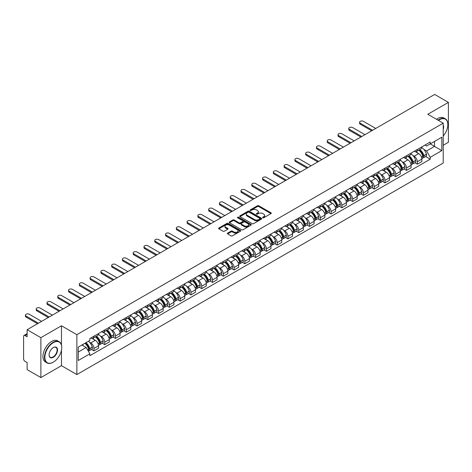 <?xml version="1.0" encoding="UTF-8"?>
<svg xmlns="http://www.w3.org/2000/svg" width="472" height="472" viewBox="0 0 472 472"><rect width="100%" height="100%" fill="white"/><g stroke="black" fill="none" stroke-linecap="round" stroke-linejoin="round"><path stroke-width="0.71" d="M262.827 217.763A0.673 0.389 0 0 0 263.777 217.763L270.987 213.598A0.962 0.555 0 0 0 271.264 213.208A0.962 0.555 0 0 0 270.987 212.819L258.774 205.768A0.962 0.555 0 0 0 257.417 205.768L250.213 209.928A0.673 0.389 0 0 0 251.163 210.477L252.095 209.94A3.068 1.77 0 0 1 256.438 209.94L257.452 210.524A3.068 1.77 0 0 1 258.355 211.78A3.068 1.77 0 0 1 257.452 213.031L256.52 213.568A0.673 0.389 0 0 0 257.47 214.117L258.402 213.58A3.068 1.77 0 0 1 262.745 213.58L263.76 214.17A3.068 1.77 0 0 1 264.662 215.421A3.068 1.77 0 0 1 263.76 216.672L262.827 217.214A0.673 0.389 0 0 0 262.827 217.763L262.827 217.214M227.646 233.103A0.962 0.555 0 0 0 227.362 233.492A0.962 0.555 0 0 0 227.646 233.882L231.073 235.858A0.962 0.555 0 0 0 232.425 235.858L240.431 231.239A0.962 0.555 0 0 0 240.714 230.849A0.962 0.555 0 0 0 240.431 230.46L228.224 223.409A0.962 0.555 0 0 0 226.867 223.409L218.86 228.029A0.962 0.555 0 0 0 218.583 228.418A0.962 0.555 0 0 0 218.86 228.814L223.002 231.203A0.962 0.555 0 0 0 224.359 231.203L227.781 229.221A0.962 0.555 0 0 0 228.064 228.832A0.962 0.555 0 0 0 227.781 228.442L225.728 227.256A2.566 1.481 0 0 1 224.979 226.206A2.566 1.481 0 0 1 226.56 224.843A2.566 1.481 0 0 1 229.357 225.162L237.392 229.799A2.566 1.481 0 0 1 238.148 230.849A2.566 1.481 0 0 1 236.56 232.218A2.566 1.481 0 0 1 233.764 231.894L232.425 231.121A0.962 0.555 0 0 0 231.073 231.121L227.646 233.103L227.646 233.882M76.871 334.672L61.466 325.774L40.875 337.663L27.122 329.727L434.647 94.441L448.4 102.383L427.809 114.271L443.22 123.162L76.871 334.672L76.871 374.567L443.22 163.058L443.22 123.162M252.166 223.681A0.962 0.555 0 0 0 253.517 223.681L261.523 219.061A0.962 0.555 0 0 0 261.807 218.672A0.962 0.555 0 0 0 261.523 218.282L249.316 211.232A0.962 0.555 0 0 0 247.959 211.232L239.953 215.852A0.962 0.555 0 0 0 239.676 216.241A0.962 0.555 0 0 0 239.953 216.636L252.166 223.681M237.882 217.905A0.673 0.389 0 0 1 238.566 217.999L238.566 217.203L250.974 224.371A0.962 0.555 0 0 1 251.257 224.76A0.962 0.555 0 0 1 250.974 225.15L242.974 229.77A0.962 0.555 0 0 1 241.617 229.77L229.41 222.725L232.832 220.76L232.832 219.964L229.41 221.94A0.962 0.555 0 0 0 229.126 222.33A0.962 0.555 0 0 0 229.41 222.725L229.41 221.94M232.832 220.76A0.962 0.555 0 0 1 234.189 220.76L234.189 219.964A0.962 0.555 0 0 0 232.832 219.964M234.189 219.964L239.139 222.819A0.962 0.555 0 0 0 240.496 222.819L242.767 221.51A0.962 0.555 0 0 0 243.05 221.12A0.962 0.555 0 0 0 242.767 220.725L237.617 217.751A0.673 0.389 0 0 1 238.566 217.203M40.875 337.663L40.875 377.559L27.122 369.617L27.122 362.555L24.981 361.322A1.953 1.127 -120 0 1 23.6 358.926L23.6 336.347A1.953 1.127 -120 0 1 24.007 335.456L27.122 333.651M443.22 145.264L448.4 142.273L448.4 102.383M40.875 377.559L61.466 365.67L76.871 374.567M27.122 329.727L27.122 336.79L24.981 335.551A1.953 1.127 -120 0 0 24.007 335.456M417.307 149.494A4.496 2.596 60 0 1 416.375 151.512L420.935 148.881A4.496 2.596 -120 0 0 421.868 146.863M412.976 155.571L414.127 156.238A4.496 2.596 60 0 1 417.307 161.743L421.868 159.111A4.496 2.596 -120 0 0 418.688 153.601L415.425 151.718M421.868 159.111L421.868 161.542L417.307 164.173L414.835 162.746M416.375 151.512A4.496 2.596 60 0 1 414.162 151.311M417.307 161.743L417.307 164.173M406.528 155.719A4.496 2.596 60 0 1 405.596 157.737L410.156 155.105A4.496 2.596 -120 0 0 411.088 153.087M404.056 168.97L406.528 170.398L411.088 167.767L411.088 165.33A4.496 2.596 -120 0 0 407.908 159.825L404.646 157.943M405.596 157.737A4.496 2.596 60 0 1 403.383 157.53M402.197 161.796L403.348 162.457A4.496 2.596 60 0 1 406.528 167.967L406.528 170.398M395.748 161.943A4.496 2.596 60 0 1 394.816 163.961L399.377 161.324A4.496 2.596 -120 0 0 400.309 159.306M393.276 175.195L395.748 176.622L400.309 173.985L400.309 171.554A4.496 2.596 -120 0 0 397.129 166.05L393.866 164.167M394.816 163.961A4.496 2.596 60 0 1 392.604 163.755M391.424 168.02L392.568 168.681A4.496 2.596 60 0 1 395.748 174.186L395.748 176.622M384.969 168.162A4.496 2.596 60 0 1 384.037 170.18L388.598 167.548A4.496 2.596 -120 0 0 389.53 165.53M382.497 181.419L384.969 182.847L389.53 180.21L389.53 177.779A4.496 2.596 -120 0 0 386.35 172.274L383.087 170.386M384.037 170.18A4.496 2.596 60 0 1 381.824 169.979M380.644 174.239L381.789 174.905A4.496 2.596 60 0 1 384.969 180.41L384.969 182.847M374.19 174.386A4.496 2.596 60 0 1 373.258 176.404L377.818 173.773A4.496 2.596 -120 0 0 378.75 171.755M371.718 187.638L374.19 189.065L378.75 186.434L378.75 184.003A4.496 2.596 -120 0 0 375.57 178.499L372.308 176.611M373.258 176.404A4.496 2.596 60 0 1 371.045 176.203M369.865 180.463L371.016 181.13A4.496 2.596 60 0 1 374.19 186.635L374.19 189.065M363.411 180.611A4.496 2.596 60 0 1 362.484 182.629L367.039 179.997A4.496 2.596 -120 0 0 367.971 177.979M360.938 193.862L363.411 195.29L367.971 192.659L367.971 190.222A4.496 2.596 -120 0 0 364.797 184.717L361.528 182.835M362.484 182.629A4.496 2.596 60 0 1 360.266 182.422M359.086 186.688L360.236 187.355A4.496 2.596 60 0 1 363.411 192.859L363.411 195.29M352.631 186.835A4.496 2.596 60 0 1 351.705 188.853L356.266 186.216A4.496 2.596 -120 0 0 357.192 184.198M350.159 200.087L352.631 201.514L357.192 198.883L357.192 196.446A4.496 2.596 -120 0 0 354.018 190.942L350.749 189.06M351.705 188.853A4.496 2.596 60 0 1 349.492 188.647M348.306 192.912L349.457 193.573A4.496 2.596 60 0 1 352.631 199.078L352.631 201.514M341.852 193.054A4.496 2.596 60 0 1 340.926 195.072L345.486 192.44A4.496 2.596 -120 0 0 346.413 190.422M339.38 206.311L341.852 207.739L346.413 205.102L346.413 202.671A4.496 2.596 -120 0 0 343.238 197.166L339.97 195.278M340.926 195.072A4.496 2.596 60 0 1 338.713 194.871M337.527 199.137L338.678 199.798A4.496 2.596 60 0 1 341.852 205.302L341.852 207.739M331.073 199.278A4.496 2.596 60 0 1 330.146 201.296L334.707 198.665A4.496 2.596 -120 0 0 335.633 196.647M328.601 212.53L331.078 213.958L335.633 211.326L335.633 208.895A4.496 2.596 -120 0 0 332.459 203.391L329.19 201.503M330.146 201.296A4.496 2.596 60 0 1 327.934 201.096M326.748 205.355L327.898 206.022A4.496 2.596 60 0 1 331.078 211.527L331.078 213.958M320.299 205.503A4.496 2.596 60 0 1 319.367 207.521L323.928 204.889A4.496 2.596 -120 0 0 324.854 202.871M317.821 218.754L320.299 220.182L324.86 217.551L324.86 215.114A4.496 2.596 -120 0 0 321.68 209.609L318.417 207.727M319.367 207.521A4.496 2.596 60 0 1 317.154 207.32M315.969 211.58L317.119 212.247A4.496 2.596 60 0 1 320.299 217.751L320.299 220.182M309.52 211.727A4.496 2.596 60 0 1 308.588 213.745L313.148 211.108A4.496 2.596 -120 0 0 314.081 209.09M307.042 224.979L309.52 226.407L314.081 223.775L314.081 221.338A4.496 2.596 -120 0 0 310.901 215.834L307.638 213.952M308.588 213.745A4.496 2.596 60 0 1 306.375 213.539M305.189 217.804L306.34 218.465A4.496 2.596 60 0 1 309.52 223.97L309.52 226.407M298.741 217.946A4.496 2.596 60 0 1 297.808 219.964L302.369 217.332A4.496 2.596 -120 0 0 303.301 215.315M296.268 231.203L298.741 232.631L303.301 229.994L303.301 227.563A4.496 2.596 -120 0 0 300.121 222.058L296.858 220.176M297.808 219.964A4.496 2.596 60 0 1 295.596 219.763M294.41 224.029L295.56 224.69A4.496 2.596 60 0 1 298.741 230.194L298.741 232.631M287.961 224.17A4.496 2.596 60 0 1 287.029 226.188L291.59 223.557A4.496 2.596 -120 0 0 292.522 221.539M285.489 237.422L287.961 238.85L292.522 236.218L292.522 233.787A4.496 2.596 -120 0 0 289.342 228.283L286.079 226.395M287.029 226.188A4.496 2.596 60 0 1 284.817 225.988M283.631 230.247L284.781 230.914A4.496 2.596 60 0 1 287.961 236.419L287.961 238.85M277.182 230.395A4.496 2.596 60 0 1 276.25 232.413L280.81 229.781A4.496 2.596 -120 0 0 281.743 227.764M274.71 243.646L277.182 245.074L281.743 242.443L281.743 240.012A4.496 2.596 -120 0 0 278.563 234.501L275.3 232.619M276.25 232.413A4.496 2.596 60 0 1 274.037 232.212M272.851 236.472L274.002 237.139A4.496 2.596 60 0 1 277.182 242.643L277.182 245.074M266.403 236.619A4.496 2.596 60 0 1 265.47 238.637L270.031 236.006A4.496 2.596 -120 0 0 270.963 233.988M263.931 249.871L266.403 251.299L270.963 248.667L270.963 246.231A4.496 2.596 -120 0 0 267.783 240.726L264.521 238.844M265.47 238.637A4.496 2.596 60 0 1 263.258 238.431M262.072 242.697L263.223 243.357A4.496 2.596 60 0 1 266.403 248.868L266.403 251.299M255.623 242.844A4.496 2.596 60 0 1 254.691 244.862L259.252 242.225A4.496 2.596 -120 0 0 260.184 240.207M253.151 256.095L255.623 257.523L260.184 254.892L260.184 252.455A4.496 2.596 -120 0 0 257.004 246.95L253.741 245.068M254.691 244.862A4.496 2.596 60 0 1 252.479 244.655M251.293 248.921L252.443 249.582A4.496 2.596 60 0 1 255.623 255.087L255.623 257.523M244.844 249.063A4.496 2.596 60 0 1 243.912 251.08L248.473 248.449A4.496 2.596 -120 0 0 249.405 246.431M242.372 262.32L244.844 263.748L249.405 261.11L249.405 258.68A4.496 2.596 -120 0 0 246.225 253.175L242.962 251.287M243.912 251.08A4.496 2.596 60 0 1 241.699 250.88M240.513 255.145L241.664 255.806A4.496 2.596 60 0 1 244.844 261.311L244.844 263.748M234.065 255.287A4.496 2.596 60 0 1 233.133 257.305L237.693 254.673A4.496 2.596 -120 0 0 238.625 252.656M231.593 268.538L234.065 269.966L238.625 267.335L238.625 264.904A4.496 2.596 -120 0 0 235.445 259.399L232.183 257.511M233.133 257.305A4.496 2.596 60 0 1 230.92 257.104M229.734 261.364L230.885 262.031A4.496 2.596 60 0 1 234.065 267.535L234.065 269.966M223.285 261.512A4.496 2.596 60 0 1 222.353 263.529L226.914 260.898A4.496 2.596 -120 0 0 227.846 258.88M220.813 274.763L223.285 276.191L227.846 273.559L227.846 271.123A4.496 2.596 -120 0 0 224.666 265.618L221.403 263.736M222.353 263.529A4.496 2.596 60 0 1 220.141 263.323M218.961 267.589L220.105 268.255A4.496 2.596 60 0 1 223.285 273.76L223.285 276.191M212.506 267.736A4.496 2.596 60 0 1 211.574 269.754L216.135 267.117A4.496 2.596 -120 0 0 217.067 265.099M210.034 280.988L212.506 282.415L217.067 279.784L217.067 277.347A4.496 2.596 -120 0 0 213.887 271.842L210.624 269.96M211.574 269.754A4.496 2.596 60 0 1 209.362 269.547M208.181 273.813L209.332 274.474A4.496 2.596 60 0 1 212.506 279.979L212.506 282.415M201.727 273.955A4.496 2.596 60 0 1 200.795 275.972L205.355 273.341A4.496 2.596 -120 0 0 206.288 271.323M199.255 287.212L201.727 288.64L206.288 286.002L206.288 283.572A4.496 2.596 -120 0 0 203.113 278.067L199.845 276.179M200.795 275.972A4.496 2.596 60 0 1 198.582 275.772M197.402 280.038L198.553 280.698A4.496 2.596 60 0 1 201.727 286.203L201.727 288.64M190.948 280.179A4.496 2.596 60 0 1 190.021 282.197L194.576 279.566A4.496 2.596 -120 0 0 195.508 277.548M188.475 293.431L190.948 294.858L195.508 292.227L195.508 289.796A4.496 2.596 -120 0 0 192.334 284.291L189.065 282.403M190.021 282.197A4.496 2.596 60 0 1 187.809 281.996M186.623 286.256L187.773 286.923A4.496 2.596 60 0 1 190.948 292.428L190.948 294.858M180.168 286.404A4.496 2.596 60 0 1 179.242 288.421L183.803 285.79A4.496 2.596 -120 0 0 184.729 283.772M177.696 299.655L180.168 301.083L184.729 298.452L184.729 296.015A4.496 2.596 -120 0 0 181.555 290.51L178.286 288.628M179.242 288.421A4.496 2.596 60 0 1 177.029 288.221M175.844 292.481L176.994 293.147A4.496 2.596 60 0 1 180.168 298.652L180.168 301.083M169.389 292.628A4.496 2.596 60 0 1 168.463 294.646L173.023 292.009A4.496 2.596 -120 0 0 173.95 289.991M166.917 305.88L169.389 307.307L173.95 304.676L173.95 302.239A4.496 2.596 -120 0 0 170.775 296.735L167.507 294.852M168.463 294.646A4.496 2.596 60 0 1 166.25 294.44M165.064 298.705L166.215 299.366A4.496 2.596 60 0 1 169.389 304.871L169.389 307.307M158.616 298.853A4.496 2.596 60 0 1 157.683 300.87L162.244 298.233A4.496 2.596 -120 0 0 163.17 296.215M156.138 312.104L158.616 313.532L163.17 310.895L163.17 308.464A4.496 2.596 -120 0 0 159.996 302.959L156.733 301.077M157.683 300.87A4.496 2.596 60 0 1 155.471 300.664M154.285 304.93L155.435 305.591A4.496 2.596 60 0 1 158.616 311.095L158.616 313.532M147.836 305.071A4.496 2.596 60 0 1 146.904 307.089L151.465 304.458A4.496 2.596 -120 0 0 152.397 302.44M145.358 318.323L147.836 319.75L152.397 317.119L152.397 314.688A4.496 2.596 -120 0 0 149.217 309.184L145.954 307.296M146.904 307.089A4.496 2.596 60 0 1 144.692 306.888M143.506 311.148L144.656 311.815A4.496 2.596 60 0 1 147.836 317.32L147.836 319.75M137.057 311.296A4.496 2.596 60 0 1 136.125 313.314L140.685 310.682A4.496 2.596 -120 0 0 141.618 308.664M134.585 324.547L137.057 325.975L141.618 323.344L141.618 320.913A4.496 2.596 -120 0 0 138.438 315.402L135.175 313.52M136.125 313.314A4.496 2.596 60 0 1 133.912 313.113M132.726 317.373L133.877 318.039A4.496 2.596 60 0 1 137.057 323.544L137.057 325.975M126.278 317.52A4.496 2.596 60 0 1 125.345 319.538L129.906 316.907A4.496 2.596 -120 0 0 130.838 314.889M123.806 330.772L126.278 332.199L130.838 329.568L130.838 327.131A4.496 2.596 -120 0 0 127.658 321.627L124.396 319.745M125.345 319.538A4.496 2.596 60 0 1 123.133 319.332M121.947 323.597L123.098 324.264A4.496 2.596 60 0 1 126.278 329.769L126.278 332.199M115.498 323.745A4.496 2.596 60 0 1 114.566 325.763L119.127 323.125A4.496 2.596 -120 0 0 120.059 321.107M113.026 336.996L115.498 338.424L120.059 335.793L120.059 333.356A4.496 2.596 -120 0 0 116.879 327.851L113.616 325.969M114.566 325.763A4.496 2.596 60 0 1 112.354 325.556M111.168 329.822L112.318 330.483A4.496 2.596 60 0 1 115.498 335.987L115.498 338.424M104.719 329.963A4.496 2.596 60 0 1 103.787 331.981L108.348 329.35A4.496 2.596 -120 0 0 109.28 327.332M102.247 343.221L104.719 344.648L109.28 342.011L109.28 339.58A4.496 2.596 -120 0 0 106.1 334.076L102.837 332.188M103.787 331.981A4.496 2.596 60 0 1 101.574 331.781M100.388 336.046L101.539 336.707A4.496 2.596 60 0 1 104.719 342.212L104.719 344.648M93.94 336.188A4.496 2.596 60 0 1 93.008 338.206L97.568 335.574A4.496 2.596 -120 0 0 98.5 333.556M91.468 349.439L93.94 350.867L98.5 348.236L98.5 345.805A4.496 2.596 -120 0 0 95.32 340.3L92.058 338.412M93.008 338.206A4.496 2.596 60 0 1 90.795 338.005M89.609 342.265L90.76 342.932A4.496 2.596 60 0 1 93.94 348.436L93.94 350.867M424.942 145.087L426.564 146.025L441.833 137.204L434.511 141.435L434.511 146.385L426.564 150.969L423.756 149.347M78.258 352.065L86.199 347.481L89.863 353.823L78.258 360.525L78.258 347.121L89.863 340.418L89.863 338.542L430.228 142.037L430.228 143.907L441.833 150.609L430.228 157.312L426.564 150.969M441.833 137.204L441.833 150.609M89.863 353.823L89.863 355.693L430.228 159.188L430.228 157.312M61.466 325.774L61.466 344.973M61.466 350.189L61.466 365.67M86.199 347.481L81.916 345.002M425.614 156.521L430.228 159.188M263.099 217.857L263.76 217.474A3.068 1.77 0 0 0 264.662 216.217L264.662 215.421M258.355 211.78L258.355 212.577A3.068 1.77 0 0 1 257.452 213.828L256.792 214.211M270.969 213.609L258.774 206.565A0.962 0.555 0 0 0 257.417 206.565L250.484 210.571M261.523 218.282L261.523 219.061L249.316 212.028A0.962 0.555 0 0 0 247.959 212.028L239.971 216.642M259.83 218.943A0.673 0.389 0 0 0 259.83 218.394L249.11 212.211A0.673 0.389 0 0 0 248.16 212.211L247.18 212.778A3.068 1.77 0 0 0 246.278 214.028A3.068 1.77 0 0 0 247.18 215.285L254.502 219.515A3.068 1.77 0 0 0 258.845 219.515L259.83 218.943L259.83 219.745A0.673 0.389 0 0 0 260.025 219.468L260.025 218.672M246.278 214.028L246.278 214.831A3.068 1.77 0 0 0 247.18 216.082L247.18 215.285M259.83 219.745L258.845 220.312A3.068 1.77 0 0 1 254.502 220.312L247.18 216.082M234.189 220.76L239.139 223.622A0.962 0.555 0 0 0 240.496 223.622L242.767 222.306A0.962 0.555 0 0 0 243.05 221.917L243.05 221.12M238.566 217.999L250.962 225.162M244.278 225.787A2.566 1.481 0 0 0 247.074 226.112A2.566 1.481 0 0 0 248.661 224.743A2.566 1.481 0 0 0 247.906 223.693L245.074 222.058A0.962 0.555 0 0 0 243.717 222.058L241.446 223.368A0.962 0.555 0 0 0 241.168 223.763A0.962 0.555 0 0 0 241.446 224.153L244.278 225.787L244.278 226.584A2.566 1.481 0 0 0 247.074 226.908A2.566 1.481 0 0 0 248.661 225.539L248.661 224.743M241.168 223.763L241.168 224.56A0.962 0.555 0 0 0 241.446 224.949L241.446 224.153M244.278 226.584L241.446 224.949M238.148 230.849L238.148 231.646A2.566 1.481 0 0 1 236.56 233.015A2.566 1.481 0 0 1 233.764 232.696L232.425 231.923A0.962 0.555 0 0 0 231.073 231.923L227.657 233.894M224.979 226.206L224.979 227.008A2.566 1.481 0 0 0 225.728 228.053L225.728 227.256M227.769 229.233L225.728 228.053M240.431 230.46L240.431 231.239L228.224 224.206A0.962 0.555 0 0 0 226.867 224.206L218.878 228.82M419.006 149.996A6.154 3.552 60 0 1 419.036 150.013A6.154 3.552 60 0 1 423.083 155.536L423.118 155.666A1.198 0.69 60 0 1 422.93 156.604A1.198 0.69 60 0 1 422.906 156.621M375.747 128.449L363.411 121.328A2.248 1.298 -0 0 0 360.962 121.05A2.248 1.298 -0 0 0 359.576 122.248A2.248 1.298 -0 0 0 360.236 123.168L360.236 124.201A2.248 1.298 180 0 1 359.576 123.286L359.576 122.248M418.735 150.149A7.428 4.289 60 0 1 422.818 156.279L422.853 156.403A2.466 1.422 60 0 1 422.464 158.344L421.85 158.698M422.882 157.795A2.466 1.422 -120 0 0 423.567 157.707A2.466 1.422 -120 0 0 423.956 155.766L423.921 155.642A7.428 4.289 -120 0 0 419.838 149.512M421.773 147.647A7.428 4.289 60 0 1 426.44 154.185L426.481 154.309A2.466 1.422 60 0 1 426.092 156.25L423.567 157.707M371.671 130.803L360.236 124.201M416.204 151.6A7.428 4.289 60 0 1 417.749 153.064M372.567 130.284L360.236 123.168M421.36 153.07L422.31 153.618M408.227 156.22A6.154 3.552 60 0 1 408.256 156.238A6.154 3.552 60 0 1 412.304 161.76L412.345 161.89A1.198 0.69 60 0 1 412.15 162.828A1.198 0.69 60 0 1 412.127 162.84M364.968 134.673L352.631 127.552A2.248 1.298 -0 0 0 350.183 127.275A2.248 1.298 -0 0 0 348.796 128.472A2.248 1.298 -0 0 0 349.457 129.387L349.457 130.425A2.248 1.298 180 0 1 348.796 129.511L348.796 128.472M407.956 156.374A7.428 4.289 60 0 1 412.038 162.504L412.074 162.628A2.466 1.422 60 0 1 411.684 164.569L411.071 164.923M412.103 164.02A2.466 1.422 -120 0 0 412.788 163.926A2.466 1.422 -120 0 0 413.177 161.99L413.142 161.861A7.428 4.289 -120 0 0 409.059 155.736M410.994 153.872A7.428 4.289 60 0 1 415.661 160.409L415.702 160.533A2.466 1.422 60 0 1 415.313 162.474L412.788 163.926M360.891 137.028L349.457 130.425M405.424 157.819A7.428 4.289 60 0 1 406.97 159.288M361.788 136.508L349.457 129.387M410.581 159.294L411.531 159.843M397.448 162.439A6.154 3.552 60 0 1 397.477 162.457A6.154 3.552 60 0 1 401.524 167.985L401.566 168.109A1.198 0.69 60 0 1 401.377 169.053A1.198 0.69 60 0 1 401.347 169.065M354.189 140.898L341.852 133.777A2.248 1.298 -0 0 0 339.403 133.493A2.248 1.298 -0 0 0 338.017 134.697A2.248 1.298 -0 0 0 338.678 135.611L338.678 136.65A2.248 1.298 180 0 1 338.017 135.73L338.017 134.697M397.176 162.598A7.428 4.289 60 0 1 401.259 168.722L401.294 168.852A2.466 1.422 60 0 1 400.905 170.787L400.291 171.141M401.324 170.244A2.466 1.422 -120 0 0 402.008 170.15A2.466 1.422 -120 0 0 402.398 168.215L402.362 168.085A7.428 4.289 -120 0 0 398.279 161.961M400.215 160.096A7.428 4.289 60 0 1 404.887 166.628L404.923 166.758A2.466 1.422 60 0 1 404.533 168.693L402.008 170.15M350.112 143.252L338.678 136.65M394.645 164.044A7.428 4.289 60 0 1 396.197 165.507M351.009 142.733L338.678 135.611M399.808 165.519L400.752 166.067M386.668 168.663A6.154 3.552 60 0 1 386.698 168.681A6.154 3.552 60 0 1 390.751 174.209L390.786 174.333A1.198 0.69 60 0 1 390.598 175.271A1.198 0.69 60 0 1 390.568 175.289M343.409 147.122L331.078 140.001A2.248 1.298 -0 0 0 328.624 139.718A2.248 1.298 -0 0 0 327.238 140.916A2.248 1.298 -0 0 0 327.898 141.836L327.898 142.874A2.248 1.298 180 0 1 327.238 141.954L327.238 140.916M386.397 168.823A7.428 4.289 60 0 1 390.48 174.947L390.515 175.077A2.466 1.422 60 0 1 390.126 177.012L389.512 177.366M390.545 176.469A2.466 1.422 -120 0 0 391.229 176.375A2.466 1.422 -120 0 0 391.618 174.439L391.583 174.31A7.428 4.289 -120 0 0 387.5 168.179M389.435 166.321A7.428 4.289 60 0 1 394.108 172.852L394.144 172.982A2.466 1.422 60 0 1 393.754 174.917L391.229 176.375M339.333 149.476L327.898 142.874M383.866 170.268A7.428 4.289 60 0 1 385.417 171.731M340.229 148.957L327.898 141.836M389.028 171.743L389.972 172.286M375.889 174.888A6.154 3.552 60 0 1 375.918 174.905A6.154 3.552 60 0 1 379.972 180.428L380.007 180.558A1.198 0.69 60 0 1 379.818 181.496A1.198 0.69 60 0 1 379.789 181.513M332.63 153.341L320.299 146.226A2.248 1.298 -0 0 0 317.845 145.942A2.248 1.298 -0 0 0 316.458 147.14A2.248 1.298 -0 0 0 317.119 148.06L317.119 149.093A2.248 1.298 180 0 1 316.458 148.178L316.458 147.14M375.618 175.041A7.428 4.289 60 0 1 379.7 181.171L379.736 181.301A2.466 1.422 60 0 1 379.346 183.236L378.733 183.59M379.765 182.688A2.466 1.422 -120 0 0 380.45 182.599A2.466 1.422 -120 0 0 380.839 180.658L380.804 180.534A7.428 4.289 -120 0 0 376.727 174.404M378.656 172.545A7.428 4.289 60 0 1 383.329 179.077L383.364 179.207A2.466 1.422 60 0 1 382.975 181.142L380.45 182.599M328.553 155.695L317.119 149.093M373.087 176.493A7.428 4.289 60 0 1 374.638 177.956M329.45 155.176L317.119 148.06M378.249 177.968L379.193 178.51M365.11 181.112A6.154 3.552 60 0 1 365.139 181.13A6.154 3.552 60 0 1 369.192 186.652L369.228 186.782A1.198 0.69 60 0 1 369.039 187.72A1.198 0.69 60 0 1 369.01 187.732M321.851 159.565L309.52 152.444A2.248 1.298 -0 0 0 307.071 152.167A2.248 1.298 -0 0 0 305.679 153.365A2.248 1.298 -0 0 0 306.34 154.279L306.34 155.317A2.248 1.298 180 0 1 305.679 154.403L305.679 153.365M364.838 181.266A7.428 4.289 60 0 1 368.921 187.396L368.957 187.52A2.466 1.422 60 0 1 368.567 189.461L367.953 189.815M368.992 188.912A2.466 1.422 -120 0 0 369.67 188.818A2.466 1.422 -120 0 0 370.06 186.882L370.024 186.753A7.428 4.289 -120 0 0 365.947 180.628M367.877 178.764A7.428 4.289 60 0 1 372.55 185.301L372.585 185.425A2.466 1.422 60 0 1 372.196 187.366L369.67 188.818M317.774 161.92L306.34 155.317M362.307 182.711A7.428 4.289 60 0 1 363.859 184.18M318.671 161.4L306.34 154.279M367.47 184.186L368.414 184.735M443.22 136.001A11.924 6.885 120 0 0 447.845 124.643A11.924 6.885 120 0 0 439.42 119.776A11.924 6.885 120 0 0 438.441 120.407M438.046 120.177A12.213 7.05 -60 0 1 439.208 119.416A12.213 7.05 -60 0 1 445.32 118.808A12.213 7.05 -60 0 1 447.845 124.401A12.213 7.05 -60 0 1 447.845 124.525M443.22 125.21A5.959 3.44 -60 0 1 443.22 129.416M436.523 119.304A12.213 7.05 -60 0 1 437.691 118.537A12.213 7.05 -60 0 1 443.798 117.935L445.32 118.808M53.106 362.278L53.312 362.16A11.924 6.885 120 0 0 61.743 347.557A11.924 6.885 120 0 0 53.312 342.69A11.924 6.885 120 0 0 44.881 357.292A11.924 6.885 120 0 0 53.312 362.16L53.106 362.278A12.213 7.05 -60 0 1 46.999 362.885A12.213 7.05 -60 0 1 45.123 353.097A12.213 7.05 -60 0 1 53.106 342.33A12.213 7.05 -60 0 1 59.212 341.728A12.213 7.05 -60 0 1 61.743 347.321A12.213 7.05 -60 0 1 61.738 347.439M53.312 347.557L53.312 347.557A5.959 3.44 -60 0 1 57.525 349.994A5.959 3.44 -60 0 1 53.312 357.292A5.959 3.44 -60 0 1 49.094 354.856A5.959 3.44 -60 0 1 53.312 347.557L53.312 347.557M49.1 354.737A5.67 3.274 120 0 0 50.268 357.216A5.67 3.274 120 0 0 53.106 356.932A5.67 3.274 120 0 0 56.805 351.941A5.67 3.274 120 0 0 55.938 347.398A5.67 3.274 120 0 0 53.206 347.622M46.999 362.885L45.477 362.006A12.213 7.05 -60 0 1 43.607 352.218A12.213 7.05 -60 0 1 51.584 341.457A12.213 7.05 -60 0 1 57.69 340.849L59.212 341.728M354.33 187.337A6.154 3.552 60 0 1 354.36 187.355A6.154 3.552 60 0 1 358.413 192.877L358.449 193.001A1.198 0.69 60 0 1 358.26 193.945A1.198 0.69 60 0 1 358.23 193.957M311.072 165.79L298.741 158.669A2.248 1.298 -0 0 0 296.292 158.385A2.248 1.298 -0 0 0 294.9 159.589A2.248 1.298 -0 0 0 295.56 160.504L295.56 161.542A2.248 1.298 180 0 1 294.9 160.622L294.9 159.589M354.059 187.49A7.428 4.289 60 0 1 358.142 193.614L358.177 193.744A2.466 1.422 60 0 1 357.788 195.679L357.174 196.033M358.213 195.137A2.466 1.422 -120 0 0 358.891 195.042A2.466 1.422 -120 0 0 359.286 193.107L359.245 192.977A7.428 4.289 -120 0 0 355.168 186.853M357.097 184.989A7.428 4.289 60 0 1 361.77 191.52L361.806 191.65A2.466 1.422 60 0 1 361.416 193.585L358.891 195.042M306.995 168.144L295.56 161.542M351.528 188.936A7.428 4.289 60 0 1 353.08 190.399M307.892 167.625L295.56 160.504M356.69 190.411L357.634 190.959M343.551 193.555A6.154 3.552 60 0 1 343.581 193.573A6.154 3.552 60 0 1 347.634 199.101L347.669 199.225A1.198 0.69 60 0 1 347.481 200.169A1.198 0.69 60 0 1 347.451 200.181M300.292 172.014L287.961 164.893A2.248 1.298 -0 0 0 285.513 164.61A2.248 1.298 -0 0 0 284.12 165.808A2.248 1.298 -0 0 0 284.781 166.728L284.781 167.767A2.248 1.298 180 0 1 284.12 166.846L284.12 165.808M343.28 193.715A7.428 4.289 60 0 1 347.362 199.839L347.398 199.969A2.466 1.422 60 0 1 347.008 201.904L346.395 202.258M347.433 201.361A2.466 1.422 -120 0 0 348.118 201.267A2.466 1.422 -120 0 0 348.507 199.332L348.466 199.202A7.428 4.289 -120 0 0 344.389 193.072M346.324 191.213A7.428 4.289 60 0 1 350.991 197.744L351.026 197.874A2.466 1.422 60 0 1 350.637 199.809L348.118 201.267M296.215 174.369L284.781 167.767M340.749 195.16A7.428 4.289 60 0 1 342.3 196.623M297.112 173.849L284.781 166.728M345.911 196.635L346.855 197.184M332.772 199.78A6.154 3.552 60 0 1 332.801 199.798A6.154 3.552 60 0 1 336.855 205.32L336.89 205.45A1.198 0.69 60 0 1 336.701 206.388A1.198 0.69 60 0 1 336.672 206.406M289.513 178.239L277.182 171.118A2.248 1.298 -0 0 0 274.733 170.834A2.248 1.298 -0 0 0 273.347 172.032A2.248 1.298 -0 0 0 274.002 172.953L274.002 173.985A2.248 1.298 180 0 1 273.347 173.071L273.347 172.032M332.5 199.933A7.428 4.289 60 0 1 336.583 206.063L336.619 206.193A2.466 1.422 60 0 1 336.229 208.128L335.616 208.482M336.654 207.58A2.466 1.422 -120 0 0 337.338 207.491A2.466 1.422 -120 0 0 337.728 205.55L337.687 205.426A7.428 4.289 -120 0 0 333.61 199.296M335.545 197.438A7.428 4.289 60 0 1 340.212 203.969L340.247 204.099A2.466 1.422 60 0 1 339.858 206.034L337.338 207.491M285.436 180.587L274.002 173.985M329.969 201.385A7.428 4.289 60 0 1 331.521 202.848M286.333 180.074L274.002 172.953M335.132 202.86L336.076 203.403M321.993 206.004A6.154 3.552 60 0 1 322.022 206.022A6.154 3.552 60 0 1 326.075 211.544L326.111 211.674A1.198 0.69 60 0 1 325.922 212.612A1.198 0.69 60 0 1 325.892 212.624M278.734 184.458L266.403 177.336A2.248 1.298 -0 0 0 263.954 177.059A2.248 1.298 -0 0 0 262.568 178.257A2.248 1.298 -0 0 0 263.223 179.171L263.223 180.21A2.248 1.298 180 0 1 262.568 179.295L262.568 178.257M321.721 206.158A7.428 4.289 60 0 1 325.804 212.288L325.839 212.412A2.466 1.422 60 0 1 325.45 214.353L324.836 214.707M325.875 213.804A2.466 1.422 -120 0 0 326.559 213.716A2.466 1.422 -120 0 0 326.948 211.775L326.913 211.651A7.428 4.289 -120 0 0 322.83 205.521M324.766 203.656A7.428 4.289 60 0 1 329.432 210.193L329.468 210.317A2.466 1.422 60 0 1 329.078 212.258L326.559 213.716M274.657 186.812L263.223 180.21M319.19 207.609A7.428 4.289 60 0 1 320.742 209.072M275.56 186.292L263.223 179.171M324.352 209.078L325.296 209.627M311.213 212.229A6.154 3.552 60 0 1 311.243 212.247A6.154 3.552 60 0 1 315.296 217.769L315.331 217.899A1.198 0.69 60 0 1 315.143 218.837A1.198 0.69 60 0 1 315.113 218.849M267.954 190.682L255.623 183.561A2.248 1.298 -0 0 0 253.175 183.283A2.248 1.298 -0 0 0 251.788 184.481A2.248 1.298 -0 0 0 252.443 185.396L252.443 186.434A2.248 1.298 180 0 1 251.788 185.52L251.788 184.481M310.948 212.382A7.428 4.289 60 0 1 315.025 218.512L315.06 218.636A2.466 1.422 60 0 1 314.671 220.572L314.057 220.931M315.095 220.029A2.466 1.422 -120 0 0 315.78 219.934A2.466 1.422 -120 0 0 316.169 217.999L316.134 217.869A7.428 4.289 -120 0 0 312.051 211.745M313.986 209.881A7.428 4.289 60 0 1 318.653 216.418L318.688 216.542A2.466 1.422 60 0 1 318.299 218.483L315.78 219.934M263.877 193.036L252.443 186.434M308.411 213.828A7.428 4.289 60 0 1 309.962 215.291M264.78 192.517L252.443 185.396M313.573 215.303L314.523 215.852M300.434 218.447A6.154 3.552 60 0 1 300.463 218.465A6.154 3.552 60 0 1 304.517 223.993L304.552 224.117A1.198 0.69 60 0 1 304.363 225.061A1.198 0.69 60 0 1 304.34 225.073M257.175 196.907L244.844 189.785A2.248 1.298 -0 0 0 242.396 189.502A2.248 1.298 -0 0 0 241.009 190.7A2.248 1.298 -0 0 0 241.664 191.62L241.664 192.659A2.248 1.298 180 0 1 241.009 191.738L241.009 190.7M300.168 218.607A7.428 4.289 60 0 1 304.245 224.731L304.281 224.861A2.466 1.422 60 0 1 303.891 226.796L303.278 227.15M304.316 226.253A2.466 1.422 -120 0 0 305 226.159A2.466 1.422 -120 0 0 305.39 224.224L305.354 224.094A7.428 4.289 -120 0 0 301.272 217.97M303.207 216.105A7.428 4.289 60 0 1 307.874 222.637L307.909 222.766A2.466 1.422 60 0 1 307.52 224.702L305 226.159M253.098 199.261L241.664 192.659M297.631 220.052A7.428 4.289 60 0 1 299.183 221.515M254.001 198.742L241.664 191.62M302.794 221.527L303.744 222.076M289.655 224.672A6.154 3.552 60 0 1 289.69 224.69A6.154 3.552 60 0 1 293.737 230.212L293.773 230.342A1.198 0.69 60 0 1 293.584 231.28A1.198 0.69 60 0 1 293.56 231.298M246.396 203.131L234.065 196.01A2.248 1.298 -0 0 0 231.616 195.727A2.248 1.298 -0 0 0 230.23 196.924A2.248 1.298 -0 0 0 230.885 197.845L230.885 198.883A2.248 1.298 180 0 1 230.23 197.963L230.23 196.924M289.389 224.825A7.428 4.289 60 0 1 293.466 230.955L293.507 231.085A2.466 1.422 60 0 1 293.112 233.02L292.498 233.374M293.537 232.478A2.466 1.422 -120 0 0 294.221 232.383A2.466 1.422 -120 0 0 294.611 230.448L294.575 230.318A7.428 4.289 -120 0 0 290.492 224.188M292.428 222.33A7.428 4.289 60 0 1 297.094 228.861L297.13 228.991A2.466 1.422 60 0 1 296.74 230.926L294.221 232.383M242.325 205.485L230.885 198.883M286.852 226.277A7.428 4.289 60 0 1 288.404 227.74M243.222 204.966L230.885 197.845M292.015 227.752L292.964 228.295M278.875 230.897A6.154 3.552 60 0 1 278.911 230.914A6.154 3.552 60 0 1 282.958 236.437L282.993 236.566A1.198 0.69 60 0 1 282.805 237.505A1.198 0.69 60 0 1 282.781 237.522M235.622 209.35L223.285 202.234A2.248 1.298 -0 0 0 220.837 201.951A2.248 1.298 -0 0 0 219.45 203.149A2.248 1.298 -0 0 0 220.105 204.069L220.105 205.102A2.248 1.298 180 0 1 219.45 204.187L219.45 203.149M278.61 231.05A7.428 4.289 60 0 1 282.687 237.18L282.728 237.304A2.466 1.422 60 0 1 282.339 239.245L281.725 239.599M282.757 238.696A2.466 1.422 -120 0 0 283.442 238.608A2.466 1.422 -120 0 0 283.831 236.667L283.796 236.543A7.428 4.289 -120 0 0 279.713 230.413M281.648 228.554A7.428 4.289 60 0 1 286.315 235.085L286.351 235.209A2.466 1.422 60 0 1 285.961 237.15L283.442 238.608M231.545 211.704L220.105 205.102M276.073 232.501A7.428 4.289 60 0 1 277.625 233.964M232.442 211.185L220.105 204.069M281.235 233.976L282.185 234.519M268.096 237.121A6.154 3.552 60 0 1 268.131 237.139A6.154 3.552 60 0 1 272.179 242.661L272.214 242.791A1.198 0.69 60 0 1 272.025 243.729A1.198 0.69 60 0 1 272.002 243.741M224.843 215.574L212.506 208.453A2.248 1.298 -0 0 0 210.058 208.176A2.248 1.298 -0 0 0 208.671 209.373A2.248 1.298 -0 0 0 209.332 210.288L209.332 211.326A2.248 1.298 180 0 1 208.671 210.412L208.671 209.373M267.83 237.274A7.428 4.289 60 0 1 271.913 243.404L271.949 243.528A2.466 1.422 60 0 1 271.559 245.469L270.946 245.823M271.978 244.921A2.466 1.422 -120 0 0 272.663 244.826A2.466 1.422 -120 0 0 273.052 242.891L273.017 242.761A7.428 4.289 -120 0 0 268.934 236.637M270.869 234.773A7.428 4.289 60 0 1 275.536 241.31L275.571 241.434A2.466 1.422 60 0 1 275.182 243.375L272.663 244.826M220.766 217.928L209.332 211.326M265.293 238.72A7.428 4.289 60 0 1 266.845 240.189M221.663 217.409L209.332 210.288M270.456 240.195L271.406 240.744M257.317 243.34A6.154 3.552 60 0 1 257.352 243.357A6.154 3.552 60 0 1 261.399 248.886L261.435 249.01A1.198 0.69 60 0 1 261.246 249.953A1.198 0.69 60 0 1 261.222 249.965M214.064 221.799L201.727 214.677A2.248 1.298 -0 0 0 199.278 214.394A2.248 1.298 -0 0 0 197.892 215.598A2.248 1.298 -0 0 0 198.553 216.512L198.553 217.551A2.248 1.298 180 0 1 197.892 216.63L197.892 215.598M257.051 243.499A7.428 4.289 60 0 1 261.134 249.623L261.169 249.753A2.466 1.422 60 0 1 260.78 251.688L260.166 252.042M261.199 251.145A2.466 1.422 -120 0 0 261.883 251.051A2.466 1.422 -120 0 0 262.273 249.116L262.237 248.986A7.428 4.289 -120 0 0 258.154 242.862M260.09 240.997A7.428 4.289 60 0 1 264.757 247.529L264.798 247.658A2.466 1.422 60 0 1 264.403 249.594L261.883 251.051M209.987 224.153L198.553 217.551M254.52 244.944A7.428 4.289 60 0 1 256.066 246.408M210.884 223.634L198.553 216.512M259.677 246.419L260.627 246.968M246.543 249.564A6.154 3.552 60 0 1 246.573 249.582A6.154 3.552 60 0 1 250.62 255.11L250.661 255.234A1.198 0.69 60 0 1 250.467 256.172A1.198 0.69 60 0 1 250.443 256.19M203.285 228.023L190.948 220.902A2.248 1.298 -0 0 0 188.499 220.619A2.248 1.298 -0 0 0 187.113 221.816A2.248 1.298 -0 0 0 187.773 222.737L187.773 223.775A2.248 1.298 180 0 1 187.113 222.855L187.113 221.816M246.272 249.723A7.428 4.289 60 0 1 250.355 255.848L250.39 255.977A2.466 1.422 60 0 1 250.001 257.913L249.387 258.267M250.42 257.37A2.466 1.422 -120 0 0 251.104 257.275A2.466 1.422 -120 0 0 251.493 255.34L251.458 255.21A7.428 4.289 -120 0 0 247.375 249.08M249.31 247.222A7.428 4.289 60 0 1 253.977 253.753L254.019 253.883A2.466 1.422 60 0 1 253.629 255.818L251.104 257.275M199.208 230.377L187.773 223.775M243.741 251.169A7.428 4.289 60 0 1 245.287 252.632M200.104 229.858L187.773 222.737M248.897 252.644L249.847 253.187M235.764 255.789A6.154 3.552 60 0 1 235.793 255.806A6.154 3.552 60 0 1 239.841 261.329L239.882 261.458A1.198 0.69 60 0 1 239.693 262.397A1.198 0.69 60 0 1 239.664 262.414M192.505 234.242L180.168 227.126A2.248 1.298 -0 0 0 177.72 226.843A2.248 1.298 -0 0 0 176.333 228.041A2.248 1.298 -0 0 0 176.994 228.961L176.994 229.994A2.248 1.298 180 0 1 176.333 229.079L176.333 228.041M235.493 255.942A7.428 4.289 60 0 1 239.575 262.072L239.611 262.202A2.466 1.422 60 0 1 239.221 264.137L238.608 264.491M239.64 263.588A2.466 1.422 -120 0 0 240.325 263.5A2.466 1.422 -120 0 0 240.714 261.559L240.679 261.435A7.428 4.289 -120 0 0 236.596 255.305M238.531 253.446A7.428 4.289 60 0 1 243.204 259.978L243.239 260.107A2.466 1.422 60 0 1 242.85 262.043L240.325 263.5M188.428 236.596L176.994 229.994M232.962 257.393A7.428 4.289 60 0 1 234.513 258.857M189.325 236.083L176.994 228.961M238.124 258.868L239.068 259.411M224.985 262.013A6.154 3.552 60 0 1 225.014 262.031A6.154 3.552 60 0 1 229.062 267.553L229.103 267.683A1.198 0.69 60 0 1 228.914 268.621A1.198 0.69 60 0 1 228.885 268.633M181.726 240.466L169.389 233.345A2.248 1.298 -0 0 0 166.94 233.068A2.248 1.298 -0 0 0 165.554 234.265A2.248 1.298 -0 0 0 166.215 235.18L166.215 236.218A2.248 1.298 180 0 1 165.554 235.304L165.554 234.265M224.713 262.166A7.428 4.289 60 0 1 228.796 268.297L228.832 268.421A2.466 1.422 60 0 1 228.442 270.362L227.828 270.716M228.861 269.813A2.466 1.422 -120 0 0 229.545 269.718A2.466 1.422 -120 0 0 229.935 267.783L229.899 267.659A7.428 4.289 -120 0 0 225.817 261.529M227.752 259.665A7.428 4.289 60 0 1 232.425 266.202L232.46 266.326A2.466 1.422 60 0 1 232.071 268.267L229.545 269.718M177.649 242.82L166.215 236.218M222.182 263.618A7.428 4.289 60 0 1 223.734 265.081M178.546 242.301L166.215 235.18M227.345 265.087L228.289 265.636M214.205 268.238A6.154 3.552 60 0 1 214.235 268.255A6.154 3.552 60 0 1 218.288 273.778L218.324 273.902A1.198 0.69 60 0 1 218.135 274.846A1.198 0.69 60 0 1 218.105 274.857M170.947 246.691L158.616 239.57A2.248 1.298 -0 0 0 156.161 239.286A2.248 1.298 -0 0 0 154.775 240.49A2.248 1.298 -0 0 0 155.435 241.404L155.435 242.443A2.248 1.298 180 0 1 154.775 241.522L154.775 240.49M213.934 268.391A7.428 4.289 60 0 1 218.017 274.515L218.052 274.645A2.466 1.422 60 0 1 217.663 276.58L217.049 276.934M218.082 276.037A2.466 1.422 -120 0 0 218.766 275.943A2.466 1.422 -120 0 0 219.155 274.008L219.12 273.878A7.428 4.289 -120 0 0 215.037 267.754M216.972 265.889A7.428 4.289 60 0 1 221.645 272.421L221.681 272.55A2.466 1.422 60 0 1 221.291 274.486L218.766 275.943M166.87 249.045L155.435 242.443M211.403 269.837A7.428 4.289 60 0 1 212.955 271.3M167.767 248.526L155.435 241.404M216.565 271.312L217.509 271.86M203.426 274.456A6.154 3.552 60 0 1 203.456 274.474A6.154 3.552 60 0 1 207.509 280.002L207.544 280.126A1.198 0.69 60 0 1 207.355 281.07A1.198 0.69 60 0 1 207.326 281.082M160.167 252.915L147.836 245.794A2.248 1.298 -0 0 0 145.382 245.511A2.248 1.298 -0 0 0 143.995 246.708A2.248 1.298 -0 0 0 144.656 247.629L144.656 248.667A2.248 1.298 180 0 1 143.995 247.747L143.995 246.708M203.155 274.615A7.428 4.289 60 0 1 207.237 280.74L207.273 280.87A2.466 1.422 60 0 1 206.883 282.805L206.27 283.159M207.308 282.262A2.466 1.422 -120 0 0 207.987 282.167A2.466 1.422 -120 0 0 208.376 280.232L208.341 280.102A7.428 4.289 -120 0 0 204.264 273.972M206.193 272.114A7.428 4.289 60 0 1 210.866 278.645L210.901 278.775A2.466 1.422 60 0 1 210.512 280.71L207.987 282.167M156.09 255.269L144.656 248.667M200.624 276.061A7.428 4.289 60 0 1 202.175 277.524M156.987 254.75L144.656 247.629M205.786 277.536L206.73 278.085M192.647 280.681A6.154 3.552 60 0 1 192.676 280.698A6.154 3.552 60 0 1 196.73 286.221L196.765 286.351A1.198 0.69 60 0 1 196.576 287.289A1.198 0.69 60 0 1 196.547 287.306M149.388 259.14L137.057 252.018A2.248 1.298 -0 0 0 134.608 251.735A2.248 1.298 -0 0 0 133.216 252.933A2.248 1.298 -0 0 0 133.877 253.853L133.877 254.892A2.248 1.298 180 0 1 133.216 253.971L133.216 252.933M192.375 280.834A7.428 4.289 60 0 1 196.458 286.964L196.494 287.094A2.466 1.422 60 0 1 196.104 289.029L195.491 289.383M196.529 288.486A2.466 1.422 -120 0 0 197.207 288.392A2.466 1.422 -120 0 0 197.597 286.451L197.561 286.327A7.428 4.289 -120 0 0 193.485 280.197M195.414 278.338A7.428 4.289 60 0 1 200.087 284.87L200.122 285A2.466 1.422 60 0 1 199.733 286.935L197.207 288.392M145.311 261.488L133.877 254.892M189.844 282.285A7.428 4.289 60 0 1 191.396 283.749M146.208 260.975L133.877 253.853M195.007 283.76L195.951 284.303M181.867 286.905A6.154 3.552 60 0 1 181.897 286.923A6.154 3.552 60 0 1 185.95 292.445L185.986 292.575A1.198 0.69 60 0 1 185.797 293.513A1.198 0.69 60 0 1 185.767 293.531M138.609 265.358L126.278 258.237A2.248 1.298 -0 0 0 123.829 257.96A2.248 1.298 -0 0 0 122.437 259.157A2.248 1.298 -0 0 0 123.098 260.072L123.098 261.11A2.248 1.298 180 0 1 122.437 260.196L122.437 259.157M181.596 287.059A7.428 4.289 60 0 1 185.679 293.189L185.714 293.313A2.466 1.422 60 0 1 185.325 295.254L184.711 295.608M185.75 294.705A2.466 1.422 -120 0 0 186.428 294.616A2.466 1.422 -120 0 0 186.823 292.675L186.782 292.551A7.428 4.289 -120 0 0 182.705 286.421M184.64 284.557A7.428 4.289 60 0 1 189.307 291.094L189.343 291.218A2.466 1.422 60 0 1 188.953 293.159L186.428 294.616M134.532 267.712L123.098 261.11M179.065 288.51A7.428 4.289 60 0 1 180.617 289.973M135.429 267.193L123.098 260.072M184.227 289.979L185.172 290.528M171.088 293.13A6.154 3.552 60 0 1 171.118 293.147A6.154 3.552 60 0 1 175.171 298.67L175.206 298.8A1.198 0.69 60 0 1 175.018 299.738A1.198 0.69 60 0 1 174.988 299.75M127.829 271.583L115.498 264.462A2.248 1.298 -0 0 0 113.05 264.184A2.248 1.298 -0 0 0 111.663 265.382A2.248 1.298 -0 0 0 112.318 266.296L112.318 267.335A2.248 1.298 180 0 1 111.663 266.42L111.663 265.382M170.817 293.283A7.428 4.289 60 0 1 174.9 299.413L174.935 299.537A2.466 1.422 60 0 1 174.546 301.478L173.932 301.832M174.97 300.93A2.466 1.422 -120 0 0 175.655 300.835A2.466 1.422 -120 0 0 176.044 298.9L176.003 298.77A7.428 4.289 -120 0 0 171.926 292.646M173.861 290.781A7.428 4.289 60 0 1 178.528 297.319L178.563 297.443A2.466 1.422 60 0 1 178.174 299.384L175.655 300.835M123.752 273.937L112.318 267.335M168.286 294.729A7.428 4.289 60 0 1 169.837 296.192M124.649 273.418L112.318 266.296M173.448 296.204L174.392 296.752M160.309 299.348A6.154 3.552 60 0 1 160.338 299.366A6.154 3.552 60 0 1 164.392 304.894L164.427 305.018A1.198 0.69 60 0 1 164.238 305.962A1.198 0.69 60 0 1 164.209 305.974M117.05 277.807L104.719 270.686A2.248 1.298 -0 0 0 102.271 270.403A2.248 1.298 -0 0 0 100.884 271.606A2.248 1.298 -0 0 0 101.539 272.521L101.539 273.559A2.248 1.298 180 0 1 100.884 272.639L100.884 271.606M160.037 299.508A7.428 4.289 60 0 1 164.12 305.632L164.156 305.762A2.466 1.422 60 0 1 163.766 307.697L163.153 308.051M164.191 307.154A2.466 1.422 -120 0 0 164.875 307.06A2.466 1.422 -120 0 0 165.265 305.124L165.23 304.995A7.428 4.289 -120 0 0 161.147 298.87M163.082 297.006A7.428 4.289 60 0 1 167.749 303.537L167.784 303.667A2.466 1.422 60 0 1 167.395 305.602L164.875 307.06M112.973 280.161L101.539 273.559M157.506 300.953A7.428 4.289 60 0 1 159.058 302.416M113.876 279.642L101.539 272.521M162.669 302.428L163.613 302.977M149.53 305.573A6.154 3.552 60 0 1 149.559 305.591A6.154 3.552 60 0 1 153.612 311.113L153.648 311.243A1.198 0.69 60 0 1 153.459 312.181A1.198 0.69 60 0 1 153.429 312.198M106.271 284.032L93.94 276.911A2.248 1.298 -0 0 0 91.491 276.627A2.248 1.298 -0 0 0 90.105 277.825A2.248 1.298 -0 0 0 90.76 278.745L90.76 279.784A2.248 1.298 180 0 1 90.105 278.863L90.105 277.825M149.258 305.732A7.428 4.289 60 0 1 153.341 311.856L153.376 311.986A2.466 1.422 60 0 1 152.987 313.921L152.373 314.275M153.412 313.378A2.466 1.422 -120 0 0 154.096 313.284A2.466 1.422 -120 0 0 154.486 311.349L154.45 311.219A7.428 4.289 -120 0 0 150.367 305.089M152.303 303.231A7.428 4.289 60 0 1 156.97 309.762L157.005 309.892A2.466 1.422 60 0 1 156.615 311.827L154.096 313.284M102.194 286.386L90.76 279.784M146.727 307.178A7.428 4.289 60 0 1 148.279 308.641M103.097 285.867L90.76 278.745M151.89 308.653L152.834 309.195M138.75 311.797A6.154 3.552 60 0 1 138.78 311.815A6.154 3.552 60 0 1 142.833 317.337L142.868 317.467A1.198 0.69 60 0 1 142.68 318.405A1.198 0.69 60 0 1 142.656 318.423M95.491 290.25L83.16 283.135A2.248 1.298 -0 0 0 80.712 282.852A2.248 1.298 -0 0 0 79.325 284.05A2.248 1.298 -0 0 0 79.98 284.97L79.98 286.002A2.248 1.298 180 0 1 79.325 285.088L79.325 284.05M138.485 311.951A7.428 4.289 60 0 1 142.562 318.081L142.597 318.205A2.466 1.422 60 0 1 142.208 320.146L141.594 320.5M142.632 319.597A2.466 1.422 -120 0 0 143.317 319.509A2.466 1.422 -120 0 0 143.706 317.567L143.671 317.444A7.428 4.289 -120 0 0 139.588 311.313M141.523 309.455A7.428 4.289 60 0 1 146.19 315.986L146.226 316.116A2.466 1.422 60 0 1 145.836 318.051L143.317 319.509M91.415 292.605L79.98 286.002M135.948 313.402A7.428 4.289 60 0 1 137.5 314.865M92.317 292.085L79.98 284.97M141.11 314.877L142.06 315.42M127.971 318.022A6.154 3.552 60 0 1 128.006 318.039A6.154 3.552 60 0 1 132.054 323.562L132.089 323.692A1.198 0.69 60 0 1 131.9 324.63A1.198 0.69 60 0 1 131.877 324.642M84.712 296.475L72.381 289.354A2.248 1.298 -0 0 0 69.933 289.076A2.248 1.298 -0 0 0 68.546 290.274A2.248 1.298 -0 0 0 69.201 291.189L69.201 292.227A2.248 1.298 180 0 1 68.546 291.312L68.546 290.274M127.705 318.175A7.428 4.289 60 0 1 131.782 324.305L131.824 324.429A2.466 1.422 60 0 1 131.428 326.37L130.815 326.724M131.853 325.822A2.466 1.422 -120 0 0 132.538 325.727A2.466 1.422 -120 0 0 132.927 323.792L132.892 323.662A7.428 4.289 -120 0 0 128.809 317.538M130.744 315.674A7.428 4.289 60 0 1 135.411 322.211L135.446 322.335A2.466 1.422 60 0 1 135.057 324.276L132.538 325.727M80.635 298.829L69.201 292.227M125.168 319.621A7.428 4.289 60 0 1 126.72 321.09M81.538 298.31L69.201 291.189M130.331 321.096L131.281 321.644M117.192 324.24A6.154 3.552 60 0 1 117.227 324.264A6.154 3.552 60 0 1 121.275 329.786L121.31 329.91A1.198 0.69 60 0 1 121.121 330.854A1.198 0.69 60 0 1 121.097 330.866M73.933 302.699L61.602 295.578A2.248 1.298 -0 0 0 59.153 295.295A2.248 1.298 -0 0 0 57.767 296.499A2.248 1.298 -0 0 0 58.422 297.413L58.422 298.452A2.248 1.298 180 0 1 57.767 297.531L57.767 296.499M116.926 324.4A7.428 4.289 60 0 1 121.003 330.524L121.044 330.654A2.466 1.422 60 0 1 120.649 332.589L120.041 332.943M121.074 332.046A2.466 1.422 -120 0 0 121.758 331.952A2.466 1.422 -120 0 0 122.148 330.017L122.112 329.887A7.428 4.289 -120 0 0 118.029 323.762M119.965 321.898A7.428 4.289 60 0 1 124.632 328.429L124.667 328.559A2.466 1.422 60 0 1 124.278 330.494L121.758 331.952M69.862 305.054L58.422 298.452M114.389 325.845A7.428 4.289 60 0 1 115.941 327.308M70.759 304.534L58.422 297.413M119.552 327.32L120.502 327.869M106.412 330.465A6.154 3.552 60 0 1 106.448 330.483A6.154 3.552 60 0 1 110.495 336.011L110.531 336.135A1.198 0.69 60 0 1 110.342 337.079A1.198 0.69 60 0 1 110.318 337.091M63.159 308.924L50.823 301.803A2.248 1.298 -0 0 0 48.374 301.519A2.248 1.298 -0 0 0 46.988 302.717A2.248 1.298 -0 0 0 47.642 303.638L47.642 304.676A2.248 1.298 180 0 1 46.988 303.756L46.988 302.717M106.147 330.624A7.428 4.289 60 0 1 110.224 336.748L110.265 336.878A2.466 1.422 60 0 1 109.876 338.813L109.262 339.167M110.295 338.271A2.466 1.422 -120 0 0 110.979 338.176A2.466 1.422 -120 0 0 111.368 336.241L111.333 336.111A7.428 4.289 -120 0 0 107.25 329.981M109.185 328.123A7.428 4.289 60 0 1 113.852 334.654L113.888 334.784A2.466 1.422 60 0 1 113.498 336.719L110.979 338.176M59.083 311.278L47.642 304.676M103.61 332.07A7.428 4.289 60 0 1 105.162 333.533M59.979 310.759L47.642 303.638M108.772 333.545L109.722 334.093M95.633 336.689A6.154 3.552 60 0 1 95.668 336.707A6.154 3.552 60 0 1 99.716 342.229L99.751 342.359A1.198 0.69 60 0 1 99.562 343.297A1.198 0.69 60 0 1 99.539 343.315M52.38 315.148L40.043 308.027A2.248 1.298 -0 0 0 37.595 307.744A2.248 1.298 -0 0 0 36.208 308.942A2.248 1.298 -0 0 0 36.869 309.862L36.869 310.895A2.248 1.298 180 0 1 36.208 309.98L36.208 308.942M95.368 336.843A7.428 4.289 60 0 1 99.45 342.973L99.486 343.103A2.466 1.422 60 0 1 99.096 345.038L98.483 345.392M99.515 344.489A2.466 1.422 -120 0 0 100.2 344.401A2.466 1.422 -120 0 0 100.589 342.46L100.554 342.336A7.428 4.289 -120 0 0 96.471 336.206M98.406 334.347A7.428 4.289 60 0 1 103.073 340.878L103.114 341.008A2.466 1.422 60 0 1 102.719 342.943L100.2 344.401M48.303 317.497L36.869 310.895M92.831 338.294A7.428 4.289 60 0 1 94.382 339.757M49.2 316.983L36.869 309.862M97.993 339.769L98.943 340.312M85.19 343.114A6.154 3.552 60 0 1 88.937 348.454L88.972 348.584A1.198 0.69 60 0 1 88.783 349.522A1.198 0.69 60 0 1 88.76 349.534M41.601 321.367L29.264 314.246A2.248 1.298 -0 0 0 26.816 313.968A2.248 1.298 -0 0 0 25.429 315.166A2.248 1.298 -0 0 0 26.09 316.081L26.09 317.119A2.248 1.298 180 0 1 25.429 316.205L25.429 315.166M84.877 343.297A7.428 4.289 60 0 1 88.671 349.197L88.706 349.321A2.466 1.422 60 0 1 88.364 351.227M88.736 350.714A2.466 1.422 -120 0 0 89.42 350.625A2.466 1.422 -120 0 0 89.81 348.684L89.774 348.56A7.428 4.289 -120 0 0 85.981 342.66M88.506 341.203A7.428 4.289 60 0 1 92.294 347.103L92.335 347.227A2.466 1.422 60 0 1 91.946 349.168L89.42 350.625M37.524 323.721L26.09 317.119M82.352 344.755A7.428 4.289 60 0 1 83.603 345.982M38.421 323.202L26.09 316.081M87.214 345.988L88.164 346.536M104.719 342.212L109.28 339.58M115.498 335.987L120.059 333.356M126.278 329.769L130.838 327.131M137.057 323.544L141.618 320.913M147.836 317.32L152.397 314.688M158.616 311.095L163.17 308.464M169.389 304.871L173.95 302.239M180.168 298.652L184.729 296.015M190.948 292.428L195.508 289.796M201.727 286.203L206.288 283.572M212.506 279.979L217.067 277.347M223.285 273.76L227.846 271.123M234.065 267.535L238.625 264.904M244.844 261.311L249.405 258.68M255.623 255.087L260.184 252.455M266.403 248.868L270.963 246.231M277.182 242.643L281.743 240.012M287.961 236.419L292.522 233.787M298.741 230.194L303.301 227.563M309.52 223.97L314.081 221.338M320.299 217.751L324.86 215.114M331.078 211.527L335.633 208.895M341.852 205.302L346.413 202.671M352.631 199.078L357.192 196.446M363.411 192.859L367.971 190.222M374.19 186.635L378.75 184.003M384.969 180.41L389.53 177.779M395.748 174.186L400.309 171.554M406.528 167.967L411.088 165.33M93.94 348.436L98.5 345.805M90.76 342.932L95.32 340.3M101.539 336.707L106.1 334.076M112.318 330.483L116.879 327.851M123.098 324.264L127.658 321.627M133.877 318.039L138.438 315.402M144.656 311.815L149.217 309.184M155.435 305.591L159.996 302.959M166.215 299.366L170.775 296.735M176.994 293.147L181.555 290.51M187.773 286.923L192.334 284.291M198.553 280.698L203.113 278.067M209.332 274.474L213.887 271.842M220.105 268.255L224.666 265.618M230.885 262.031L235.445 259.399M241.664 255.806L246.225 253.175M252.443 249.582L257.004 246.95M263.223 243.357L267.783 240.726M274.002 237.139L278.563 234.501M284.781 230.914L289.342 228.283M295.56 224.69L300.121 222.058M306.34 218.465L310.901 215.834M317.119 212.247L321.68 209.609M327.898 206.022L332.459 203.391M338.678 199.798L343.238 197.166M349.457 193.573L354.018 190.942M360.236 187.355L364.797 184.717M371.016 181.13L375.57 178.499M381.789 174.905L386.35 172.274M392.568 168.681L397.129 166.05M403.348 162.457L407.908 159.825M414.127 156.238L418.688 153.601M27.122 334.312L24.981 335.551M263.76 217.474L263.76 216.672M256.52 214.117L256.52 213.568M257.452 213.828L257.452 213.031M250.213 210.477L250.213 209.928M257.417 206.565L257.417 205.768M258.774 206.565L258.774 205.768M270.987 213.598L270.987 212.819M239.953 216.636L239.953 215.852M247.959 212.028L247.959 211.232M249.316 212.028L249.316 211.232M254.502 220.312L254.502 219.515M258.845 220.312L258.845 219.515M239.139 223.622L239.139 222.819M240.496 223.622L240.496 222.819M242.767 222.306L242.767 221.51M250.974 225.15L250.974 224.371M231.073 231.923L231.073 231.121M232.425 231.923L232.425 231.121M233.764 232.696L233.764 231.894M227.781 229.221L227.781 228.442M218.86 228.814L218.86 228.029M226.867 224.206L226.867 223.409M228.224 224.206L228.224 223.409M421.502 157.188L422.853 156.403M423.956 155.766L426.481 154.309M423.921 155.642L426.44 154.185M422.812 156.267L423.177 156.055M421.455 157.064L422.818 156.279M410.723 163.406L412.074 162.628M413.177 161.99L415.702 160.533M413.142 161.861L415.661 160.409M412.032 162.492L412.404 162.279M410.675 163.288L412.038 162.504M399.943 169.631L401.294 168.852M402.398 168.215L404.923 166.758M402.362 168.085L404.887 166.628M399.896 169.507L401.625 168.504M389.164 175.855L390.515 175.077M391.618 174.439L394.144 172.982M391.583 174.31L394.108 172.852M390.474 174.941L390.846 174.728M389.117 175.732L390.48 174.947M378.385 182.08L379.736 181.301M380.839 180.658L383.364 179.207M380.804 180.534L383.329 179.077M378.337 181.956L380.066 180.947M367.605 188.298L368.957 187.52M370.06 186.882L372.585 185.425M370.024 186.753L372.55 185.301M367.558 188.18L369.287 187.172M356.826 194.523L358.177 193.744M359.286 193.107L361.806 191.65M359.245 192.977L361.77 191.52M356.779 194.405L358.508 193.396M346.047 200.748L347.398 199.969M348.507 199.332L351.026 197.874M348.466 199.202L350.991 197.744M346.005 200.624L347.728 199.621M335.267 206.972L336.619 206.193M337.728 205.55L340.247 204.099M337.687 205.426L340.212 203.969M335.226 206.848L336.949 205.839M324.488 213.197L325.839 212.412M326.948 211.775L329.468 210.317M326.913 211.651L329.432 210.193M324.447 213.073L326.17 212.064M313.709 219.415L315.06 218.636M316.169 217.999L318.688 216.542M316.134 217.869L318.653 216.418M313.668 219.297L315.39 218.288M302.935 225.64L304.281 224.861M305.39 224.224L307.909 222.766M305.354 224.094L307.874 222.637M302.888 225.516L304.611 224.513M292.156 231.864L293.507 231.085M294.611 230.448L297.13 228.991M294.575 230.318L297.094 228.861M292.109 231.74L293.832 230.737M281.377 238.089L282.728 237.304M283.831 236.667L286.351 235.209M283.796 236.543L286.315 235.085M281.33 237.965L283.053 236.956M270.598 244.307L271.949 243.528M273.052 242.891L275.571 241.434M273.017 242.761L275.536 241.31M270.55 244.189L272.273 243.18M259.818 250.532L261.169 249.753M262.273 249.116L264.798 247.658M262.237 248.986L264.757 247.529M259.771 250.408L261.494 249.405M249.039 256.756L250.39 255.977M251.493 255.34L254.019 253.883M251.458 255.21L253.977 253.753M250.349 255.842L250.715 255.629M248.992 256.632L250.355 255.848M238.26 262.981L239.611 262.202M240.714 261.559L243.239 260.107M240.679 261.435L243.204 259.978M239.57 262.06L239.941 261.848M238.212 262.857L239.575 262.072M227.48 269.205L228.832 268.421M229.935 267.783L232.46 266.326M229.899 267.659L232.425 266.202M228.79 268.285L229.162 268.072M227.433 269.081L228.796 268.297M216.701 275.424L218.052 274.645M219.155 274.008L221.681 272.55M219.12 273.878L221.645 272.421M218.011 274.509L218.383 274.297M216.654 275.306L218.017 274.515M205.922 281.648L207.273 280.87M208.376 280.232L210.901 278.775M208.341 280.102L210.866 278.645M207.232 280.734L207.603 280.521M205.875 281.524L207.237 280.74M195.142 287.873L196.494 287.094M197.597 286.451L200.122 285M197.561 286.327L200.087 284.87M196.458 286.952L196.824 286.74M195.095 287.749L196.458 286.964M184.363 294.097L185.714 293.313M186.823 292.675L189.343 291.218M186.782 292.551L189.307 291.094M185.679 293.177L186.045 292.964M184.322 293.973L185.679 293.189M173.584 300.316L174.935 299.537M176.044 298.9L178.563 297.443M176.003 298.77L178.528 297.319M174.9 299.401L175.265 299.189M173.543 300.198L174.9 299.413M162.805 306.54L164.156 305.762M165.265 305.124L167.784 303.667M165.23 304.995L167.749 303.537M162.763 306.416L164.486 305.413M152.025 312.765L153.376 311.986M154.486 311.349L157.005 309.892M154.45 311.219L156.97 309.762M151.984 312.641L153.707 311.638M141.246 318.989L142.597 318.205M143.706 317.567L146.226 316.116M143.671 317.444L146.19 315.986M141.205 318.865L142.927 317.857M130.473 325.208L131.824 324.429M132.927 323.792L135.446 322.335M132.892 323.662L135.411 322.211M130.425 325.09L132.148 324.081M119.693 331.433L121.044 330.654M122.148 330.017L124.667 328.559M122.112 329.887L124.632 328.429M119.646 331.309L121.369 330.306M108.914 337.657L110.265 336.878M111.368 336.241L113.888 334.784M111.333 336.111L113.852 334.654M108.867 337.533L110.59 336.53M98.135 343.882L99.486 343.103M100.589 342.46L103.114 341.008M100.554 342.336L103.073 340.878M98.087 343.758L99.81 342.749M87.627 349.947L88.706 349.321M89.81 348.684L92.335 347.227M89.774 348.56L92.294 347.103M87.562 349.835L89.031 348.973"/></g></svg>
